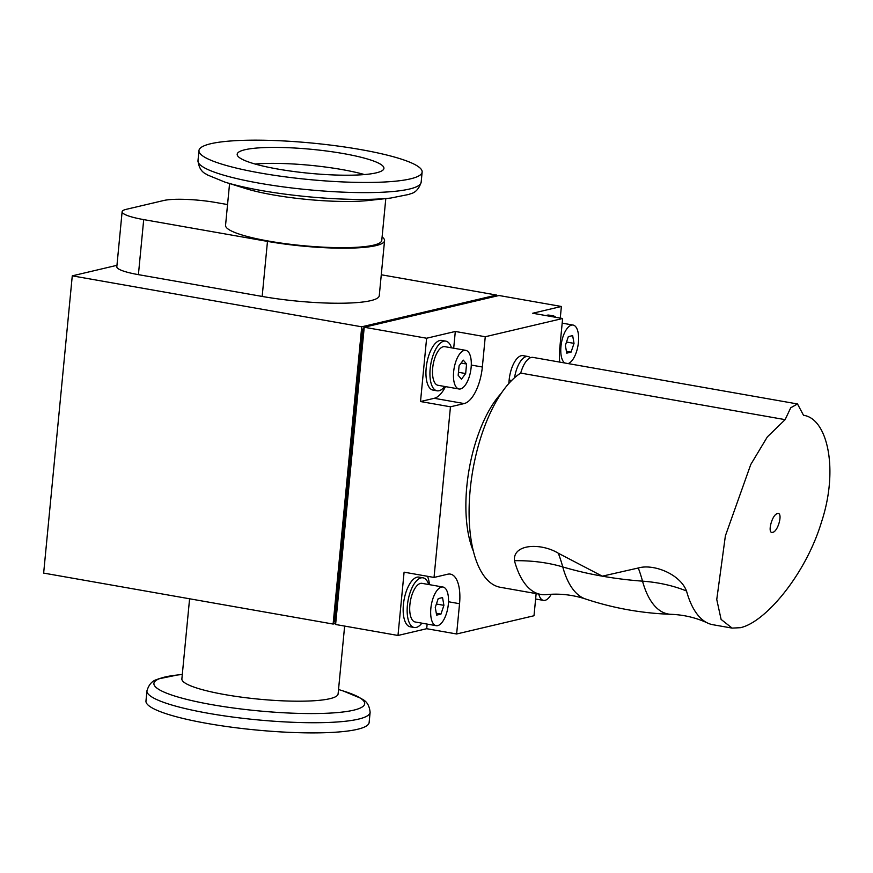 <?xml version="1.0" encoding="UTF-8"?>
<svg xmlns="http://www.w3.org/2000/svg" width="873" height="873" viewBox="0 0 873 873"><rect width="100%" height="100%" fill="white"/><g stroke="black" fill="none" stroke-linecap="round" stroke-linejoin="round"><path stroke-width="1.31" d="M686.516 590.999A110.98 47.426 100 0 0 707.654 623.06A110.98 47.426 100 0 0 712.87 624.719L732.12 628.102L721.109 619.426L716.755 599.5L725.376 535.88L750.758 464.523L767.356 436.882L785.122 419.64L520.723 373.087A110.98 47.426 100 0 0 470.165 489.96A110.98 47.426 100 0 0 500.371 587.3L540.791 594.426A110.98 47.426 -80 0 1 514.448 560.706C512.746 543.606 541.369 542.82 558.305 553.231L602.294 576.169L638.283 567.996C653.2 563.576 679.881 573.757 686.516 590.999A140.127 94 164.7 0 0 642.528 581.156A346.395 232.36 164.7 0 1 602.294 576.169A346.395 232.36 164.7 0 1 562.758 566.926A140.127 94 -15.3 0 0 514.448 560.706M558.305 553.231A175.113 74.838 100 0 1 562.758 566.926A107.936 46.127 100 0 0 585.565 598.998C572.612 594.775 559.593 593.324 546.509 594.622A110.98 47.426 -80 0 1 540.791 594.426M520.723 373.087A22.425 9.581 100 0 1 532.988 357.395L797.496 403.959L803.52 415.297C827.364 418.473 838.997 469.172 821.493 522.043C805.692 574.609 765.152 622.536 740.337 627.698L732.12 628.102M777.428 513.597C783.256 511.774 778.258 531.537 772.67 532.355C766.963 534.211 771.972 514.437 777.428 513.597L778.181 513.564M772.67 532.355L771.928 532.388M797.496 403.959L790.72 407.789L785.122 419.64M501.233 393.341A96.128 41.086 100 0 0 473.417 551.299M514.535 377.758A22.425 9.581 -80 0 1 528.001 356.511A22.425 9.581 -80 0 1 530.358 357.744M528.001 356.511L523.003 355.638A22.425 9.581 100 0 0 509.134 380.071L508.806 383.509M536.142 593.596L534.003 615.749L456.634 633.984L459.547 603.712A33.632 14.372 100 0 0 450.403 574.118A33.632 14.372 100 0 0 447.762 574.205L434.034 577.446L450.457 406.807L464.185 403.566A33.632 14.372 100 0 0 482.343 367.009L485.257 336.738L562.627 318.514L559.713 348.785A33.632 14.372 100 0 0 559.735 362.099M562.627 318.514L532.683 313.243L561.383 306.478L498.996 295.5L364.227 327.244L426.613 338.233L455.313 331.467L485.257 336.738M453.698 348.218L455.313 331.467M450.457 406.807L420.513 401.536L434.241 398.295A33.632 14.372 100 0 0 445.514 386.619M420.513 401.536L426.613 338.233M335.603 624.49L334.621 621.009L362.721 329.263L364.227 327.244L335.603 624.49L397.99 635.468L404.09 572.175L434.034 577.446M429.527 584.67A33.632 14.372 100 0 0 427.541 576.3M456.634 633.984L426.69 628.713L427.137 624.086M426.69 628.713L397.99 635.468M561.383 306.478L560.27 318.099M550.023 316.288A25.219 10.782 -80 0 1 551.125 315.917A25.219 10.782 -80 0 1 553.111 315.851L549.117 315.142A25.219 10.782 100 0 0 547.131 315.218A25.219 10.782 100 0 0 546.029 315.589M553.111 315.851A25.219 10.782 -80 0 1 555.861 317.325M445.787 341.136L441.793 340.426A25.219 10.782 100 0 0 439.806 340.503A25.219 10.782 100 0 0 426.45 365.656A25.219 10.782 100 0 0 433.052 390.111L437.046 390.809A25.219 10.782 -80 0 1 430.444 366.365A25.219 10.782 -80 0 1 443.8 341.201A25.219 10.782 -80 0 1 445.787 341.136A25.219 10.782 -80 0 1 451.494 347.825M444.684 386.466A25.219 10.782 -80 0 1 439.032 390.744A25.219 10.782 -80 0 1 437.046 390.809M423.001 577.828L419.007 577.118A25.219 10.782 100 0 0 417.021 577.195A25.219 10.782 100 0 0 403.664 602.348A25.219 10.782 100 0 0 410.255 626.803L414.249 627.512A25.219 10.782 -80 0 1 407.658 603.057A25.219 10.782 -80 0 1 421.015 577.893A25.219 10.782 -80 0 1 423.001 577.828A25.219 10.782 -80 0 1 428.698 584.517M421.899 623.158A25.219 10.782 -80 0 1 416.235 627.436A25.219 10.782 -80 0 1 414.249 627.512M335.33 623.529L333.115 624.053L361.728 326.808L496.508 295.052L496.399 296.111M564.635 362.961A19.621 8.381 -80 0 1 561.492 342.642A19.621 8.381 -80 0 1 571.553 325.116A19.621 8.381 -80 0 1 573.092 325.062A19.621 8.381 -80 0 1 578.264 343.787A19.621 8.381 -80 0 1 568.105 363.572M465.778 350.346L444.815 346.657A19.621 8.381 100 0 0 443.266 346.712A19.621 8.381 100 0 0 432.888 366.278A19.621 8.381 100 0 0 438.017 385.299L458.98 388.987A19.621 8.381 -80 0 1 453.851 369.966A19.621 8.381 -80 0 1 464.229 350.4A19.621 8.381 -80 0 1 465.778 350.346A19.621 8.381 -80 0 1 470.907 369.355A19.621 8.381 -80 0 1 460.518 388.932A19.621 8.381 -80 0 1 458.98 388.987M333.115 624.053L43.65 573.092L72.273 275.846L361.728 326.808M189.594 598.78L181.879 678.878A78.472 12.811 5.5 0 0 241.45 697.156A78.472 12.811 5.5 0 0 329.863 698.695A78.472 12.811 5.5 0 0 338.102 693.915L344.639 626.083M381.272 274.766L496.508 295.052M382.101 236.954A81.276 13.27 -174.5 0 1 384.556 240.653L379.264 295.696A81.276 13.27 -174.5 0 1 262.173 296.438L138.403 274.646A39.23 6.406 -174.5 0 1 116.818 266.767L122.122 211.724A39.23 6.406 -174.5 0 1 126.236 209.334L163.677 200.517A39.23 6.406 -174.5 0 1 216.078 202.547L227.547 204.566M116.96 265.316L72.273 275.846M442.993 587.038L422.03 583.35A19.621 8.381 100 0 0 420.48 583.404A19.621 8.381 100 0 0 410.092 602.97A19.621 8.381 100 0 0 415.221 621.991L436.184 625.679A19.621 8.381 -80 0 1 431.055 606.659A19.621 8.381 -80 0 1 441.443 587.092A19.621 8.381 -80 0 1 442.993 587.038A19.621 8.381 -80 0 1 448.122 606.058A19.621 8.381 -80 0 1 437.733 625.625A19.621 8.381 -80 0 1 436.184 625.679M551.234 594.273A19.621 8.381 -80 0 1 545.047 600.34A19.621 8.381 -80 0 1 543.508 600.395A19.621 8.381 -80 0 1 538.75 594.066M384.556 240.653A81.276 13.27 -174.5 0 1 267.476 241.395L143.707 219.603A39.23 6.406 -174.5 0 1 122.122 211.724M565.377 345.402L568.334 336.629L572.655 335.614L574.019 343.362L571.062 352.125L566.741 353.15L565.377 345.402M461.457 379.198L458.172 375.314L459.089 365.776L463.29 360.134L466.575 364.019L465.658 373.546L461.457 379.198M385.801 198.597L381.774 240.391A78.472 12.811 -174.5 0 1 373.535 245.171A78.472 12.811 -174.5 0 1 285.111 243.622A78.472 12.811 -174.5 0 1 225.55 225.343L229.577 183.559M273.173 194.908A78.472 12.811 -174.5 0 1 245.902 188.623L224.885 182.097A105.873 17.274 -174.5 0 0 261.66 190.565A105.873 17.274 -174.5 0 0 390.689 198.062L368.799 200.463A78.472 12.811 -174.5 0 1 273.173 194.908M260.634 173.072A112.104 18.3 -174.5 0 1 198.968 150.56A112.104 18.3 -174.5 0 1 360.473 149.545A112.104 18.3 -174.5 0 1 422.139 172.057A112.104 18.3 -174.5 0 1 260.634 173.072M443.91 605.338L440.952 614.101L436.631 615.127L435.267 607.379L438.224 598.605L442.546 597.59L443.91 605.338L436.402 604.018M458.467 372.28L465.658 373.546M370.119 712.324A112.104 18.3 5.5 0 1 358.345 719.156A112.104 18.3 5.5 0 1 232.032 716.951A112.104 18.3 5.5 0 1 146.948 690.838L145.966 701.008A112.104 18.3 5.5 0 0 231.05 727.122A112.104 18.3 5.5 0 0 357.363 729.326A112.104 18.3 5.5 0 0 369.137 722.506L370.119 712.324C368.919 700.484 361.848 699.579 361.367 698.52L343.22 690.969A105.873 17.274 5.5 0 1 353.565 710.196A105.873 17.274 5.5 0 1 212.161 704.707A105.873 17.274 5.5 0 1 165.03 677.011A105.873 17.274 5.5 0 1 177.415 675.004L182.304 674.469M566.413 351.306L571.062 352.125M461.119 363.059L466.575 364.019M440.952 614.101L436.304 613.283M566.501 342.041L574.019 343.362M277.734 169.046A73.703 12.026 -174.5 0 1 237.183 154.248A73.703 12.026 -174.5 0 1 343.373 153.572A73.703 12.026 -174.5 0 1 383.924 168.369A73.703 12.026 -174.5 0 1 277.734 169.046M255.091 164.026A73.703 12.026 -174.5 0 1 341.834 169.537A73.703 12.026 -174.5 0 1 364.478 174.556M707.654 623.06C696.239 617.735 684.017 614.821 670.999 614.308A108.187 46.236 -80 0 1 642.528 581.156A174.873 74.729 100 0 0 638.283 567.996M511.622 380.508L509.134 380.071M482.343 367.009L471.278 365.067M464.185 403.566L434.241 398.295M459.547 603.712L448.493 601.759M262.173 296.438L267.476 241.395M143.707 219.603L138.403 274.646M390.689 198.062L409.317 194.341C409.557 193.424 417.218 194.384 421.157 182.228A112.104 18.3 -174.5 0 1 259.652 183.243A112.104 18.3 -174.5 0 1 197.985 160.741C199.535 173.421 207.239 173.934 207.305 174.884L224.885 182.097M670.999 614.308C641.786 613.304 613.304 608.197 585.565 598.998M562.179 323.141L573.092 325.062M338.528 689.506L343.22 690.969M535.618 599.009L543.508 600.395M146.948 690.838C150.385 679.445 157.489 679.903 158.155 678.954L177.415 675.004M197.985 160.741L198.968 150.56M421.157 182.228L422.139 172.057"/></g></svg>
